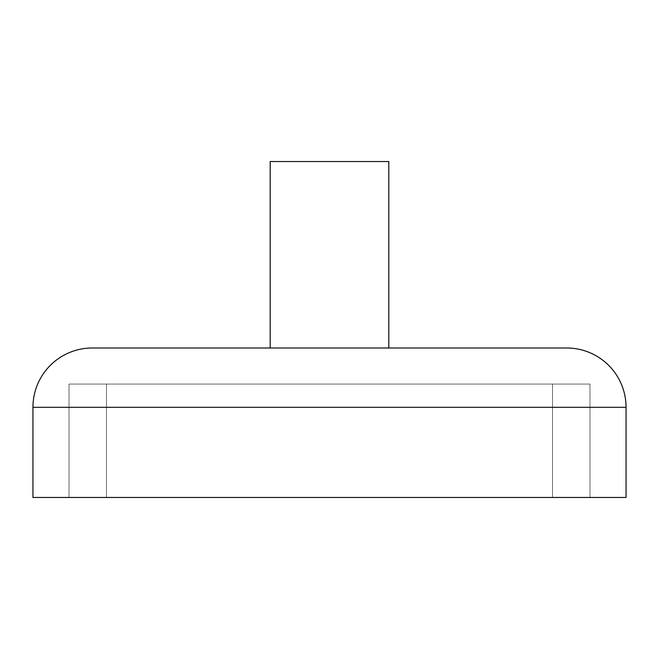 <?xml version="1.0" encoding="UTF-8"?>
<svg xmlns="http://www.w3.org/2000/svg" width="659" height="659" viewBox="0 0 659 659"><rect width="100%" height="100%" fill="white"/><g stroke="black" fill="none" stroke-linecap="round" stroke-linejoin="round"><path stroke-width="0.49" stroke-dasharray="3.29 2.47" d="M270.19 348.001L566.74 348.001L270.19 348.001M69.014 384.065L589.986 384.065L589.986 497.463L69.014 497.463L69.014 384.065L70.266 384.065L69.014 384.065L69.014 497.463L589.986 497.463L589.986 384.065L69.014 384.065L69.014 497.463L626.05 497.463L32.95 497.463L589.986 497.463L69.014 497.463L589.986 497.463L589.986 384.065L69.014 384.065L589.986 384.065L70.266 384.065L589.986 384.065L589.986 497.463L69.014 497.463L588.734 497.463L69.014 497.463L69.014 384.065M388.81 161.537L270.19 161.537L388.81 161.537M32.95 407.311L626.05 407.311L32.95 407.311A59.31 59.31 0 0 1 92.26 348.001L566.74 348.001A59.31 59.31 0 0 1 626.05 407.311M552.506 497.463L106.494 497.463L106.494 384.065L552.506 384.065L552.506 497.463L106.494 497.463L552.506 497.463L552.506 384.065L106.494 384.065L548.222 384.065L106.494 384.065L106.494 497.463L552.506 497.463L552.506 384.065L106.494 384.065L106.494 497.463L552.506 497.463L106.494 497.463L106.494 384.065L552.506 384.065L552.506 497.463L548.222 497.463L552.506 497.463M106.494 497.463L548.222 497.463L106.494 497.463M552.506 384.065L106.494 384.065L552.506 384.065"/><path stroke-width="0.99" d="M32.95 407.311L626.05 407.311A59.31 59.31 0 0 0 566.74 348.001L92.26 348.001A59.31 59.31 0 0 0 32.95 407.311L32.95 497.463L626.05 497.463L626.05 407.311L32.95 407.311L32.95 497.463L626.05 497.463L626.05 407.311M388.81 348.001L388.81 161.537L270.19 161.537L270.19 348.001L270.19 161.537L388.81 161.537L388.81 348.001"/></g></svg>
